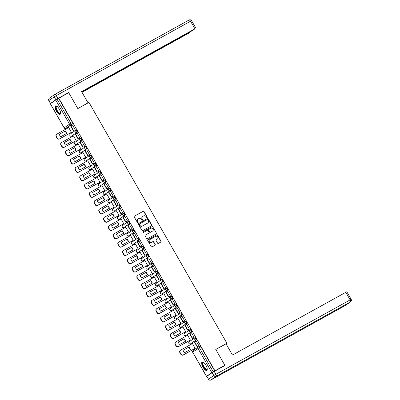 <?xml version="1.0" encoding="UTF-8"?>
<svg xmlns="http://www.w3.org/2000/svg" width="400" height="400" viewBox="0 0 400 400"><rect width="100%" height="100%" fill="white"/><g stroke="black" fill="none" stroke-linecap="round" stroke-linejoin="round"><path stroke-width="0.6" d="M147.075 217.63A0.42 0.39 55.1 0 0 147.21 217.07L144.03 211.515A0.605 0.56 55.1 0 0 143.24 211.265L134.42 216.15A0.605 0.56 55.1 0 0 134.23 216.945L137.41 222.5A0.42 0.39 55.1 0 0 137.995 222.655A0.42 0.39 55.1 0 0 138.095 222.12L137.685 221.4A1.93 1.79 55.1 0 1 138.295 218.86L139.03 218.455A1.93 1.79 55.1 0 1 141.555 219.255L141.965 219.975A0.42 0.39 55.1 0 0 142.55 220.13A0.42 0.39 55.1 0 0 142.65 219.595L142.24 218.875A1.93 1.79 55.1 0 1 142.85 216.335L143.585 215.93A1.93 1.79 55.1 0 1 146.11 216.735L146.525 217.45A0.42 0.39 55.1 0 0 147.075 217.63M147.005 217.66A0.42 0.39 55.1 0 0 147.02 217.2L143.84 211.645A0.605 0.56 55.1 0 0 143.05 211.395L134.295 216.245M137.89 222.705A0.42 0.39 55.1 0 0 137.91 222.25L137.685 221.4M142.445 220.185A0.42 0.39 55.1 0 0 142.465 219.725L142.24 218.875M59.24 109.095A4.79 1.77 -119 0 0 55.46 105.925A4.79 1.77 -119 0 0 56.32 111.135A4.79 1.77 -119 0 0 60.105 114.305A4.79 1.77 -119 0 0 59.24 109.095M205.905 365.185A4.79 1.77 -119 0 0 202.12 362.01A4.79 1.77 -119 0 0 202.985 367.22A4.79 1.77 -119 0 0 206.765 370.395A4.79 1.77 -119 0 0 205.905 365.185M157.595 243.15A0.605 0.56 55.1 0 0 158.385 243.405L160.86 242.035A0.605 0.56 55.1 0 0 161.05 241.24L157.515 235.07A0.605 0.56 55.1 0 0 156.725 234.82L147.905 239.705A0.605 0.56 55.1 0 0 147.715 240.5L151.25 246.67A0.605 0.56 55.1 0 0 152.04 246.92L155.03 245.265A0.605 0.56 55.1 0 0 155.22 244.47L153.705 241.83A0.605 0.56 55.1 0 0 152.915 241.575L151.435 242.4A1.615 1.495 55.1 0 1 149.71 239.68A1.615 1.495 55.1 0 1 149.835 239.6L155.64 236.385A1.615 1.495 55.1 0 1 157.365 239.105A1.615 1.495 55.1 0 1 157.24 239.18L156.275 239.72A0.605 0.56 55.1 0 0 156.085 240.51L157.595 243.15M58.805 98.21L68.74 92.705L77.83 108.58L88.965 102.41L226.9 343.265L215.77 349.435L224.86 365.305L214.925 370.81L58.805 98.21L57.07 99.2L70.89 123.325A1.23 0.455 61 0 1 71.125 124.65L65.835 128.345A1.23 0.455 61 0 1 65.82 128.355A1.23 0.455 61 0 1 65.795 128.365M151.545 225.775A0.605 0.56 55.1 0 0 151.74 224.98L148.205 218.81A0.605 0.56 55.1 0 0 147.415 218.56L138.595 223.445A0.605 0.56 55.1 0 0 138.405 224.24L141.94 230.41A0.605 0.56 55.1 0 0 142.725 230.66L151.545 225.775M152.86 226.94L156.395 233.11A0.605 0.56 55.1 0 1 156.205 233.905L147.385 238.79A0.605 0.56 55.1 0 1 146.595 238.54L145.08 235.9A0.605 0.56 55.1 0 1 145.27 235.105L148.85 233.12A0.605 0.56 55.1 0 0 149.04 232.33L148.035 230.575A0.605 0.56 55.1 0 0 147.245 230.325L143.525 232.39A0.42 0.39 55.1 0 1 143.07 231.675A0.42 0.39 55.1 0 1 143.105 231.655L152.07 226.69A0.605 0.56 55.1 0 1 152.86 226.94L156.395 233.11M66.785 127.82L67.14 128.44M69.87 133.21L70.325 134M71.545 136.13L71.9 136.75M74.63 141.52L75.08 142.305M76.3 144.44L76.66 145.06M79.39 149.825L79.84 150.615M81.06 152.745L81.415 153.37M84.145 158.135L84.6 158.925M85.82 161.055L86.175 161.68M88.905 166.445L89.355 167.235M90.58 169.365L90.935 169.985M93.665 174.755L94.115 175.545M95.335 177.675L95.695 178.295M98.425 183.065L98.875 183.85M100.095 185.985L100.45 186.605M103.18 191.37L103.635 192.16M104.855 194.29L105.21 194.915M107.94 199.68L108.39 200.47M109.61 202.6L109.97 203.225M112.7 207.99L113.15 208.78M114.37 210.91L114.725 211.53M117.455 216.3L117.91 217.09M119.13 219.22L119.485 219.84M122.215 224.61L122.67 225.395M123.89 227.53L124.245 228.15M126.975 232.915L127.425 233.705M128.645 235.835L129.005 236.46M131.735 241.225L132.185 242.015M133.405 244.145L133.76 244.77M136.49 249.535L136.945 250.325M138.165 252.455L138.52 253.075M141.25 257.845L141.7 258.635M142.92 260.765L143.28 261.385M146.01 266.155L146.46 266.94M147.68 269.075L148.04 269.695M150.77 274.46L151.22 275.25M152.44 277.38L152.795 278.005M155.525 282.77L155.98 283.56M157.2 285.69L157.555 286.315M160.285 291.08L160.735 291.87M161.955 294L162.315 294.62M165.045 299.39L165.495 300.18M166.715 302.31L167.07 302.93M169.8 307.7L170.255 308.485M171.475 310.615L171.83 311.24M174.56 316.005L175.01 316.795M176.235 318.925L176.59 319.55M179.32 324.315L179.77 325.105M180.99 327.235L181.35 327.86M184.08 332.625L184.53 333.415M185.75 335.545L186.105 336.165M188.835 340.935L189.29 341.725M190.51 343.855L190.865 344.475M193.595 349.245L193.99 349.93M214.925 370.81L211.82 372.61L206.525 376.305L207.955 375.565M224.86 365.305L223.395 366.325M58.62 98.34L72.44 122.47A1.23 0.455 61 0 1 72.675 123.795L67.38 127.49A1.23 0.455 -119 0 0 67.38 127.49L65.835 128.345A1.23 1.14 55.1 0 1 64.225 127.835L69.52 124.14L55.7 100.01L57.07 99.2M50.405 103.705L64.155 127.89L50.34 103.765L55.7 100.01M71.145 132.505L71.44 132.335L68.695 127.54L56.99 134.065A1.845 1.71 55.1 0 0 56.41 136.495L56.165 136.665L57.05 138.21A1.845 1.71 -124.9 0 0 59.46 138.975L71.4 132.36M74.88 129.89L75.18 129.725L72.435 124.93L72.19 125.1M79.64 138.2L79.94 138.035L77.195 133.24L76.95 133.41M75.9 140.815L76.2 140.645L73.45 135.85L61.75 142.375A1.845 1.71 55.1 0 0 61.165 144.805L60.925 144.97L61.81 146.515A1.845 1.71 -124.9 0 0 64.22 147.285L76.16 140.67M84.4 146.51L84.695 146.345L81.95 141.55L81.71 141.72M80.66 149.125L80.955 148.955L78.21 144.16L66.51 150.685A1.845 1.71 55.1 0 0 65.925 153.11L65.68 153.28L66.565 154.825A1.845 1.71 -124.9 0 0 68.98 155.595L80.92 148.98M89.16 154.815L89.455 154.65L86.71 149.86L86.465 150.03M85.42 157.43L85.715 157.26L82.97 152.47L71.265 158.995A1.845 1.71 55.1 0 0 70.685 161.42L70.44 161.59L71.325 163.135A1.845 1.71 -124.9 0 0 73.74 163.905L85.68 157.29M93.915 163.125L94.215 162.96L91.47 158.165L91.225 158.335M90.18 165.74L90.475 165.57L87.73 160.78L76.025 167.3A1.845 1.71 55.1 0 0 75.445 169.73L75.2 169.9L76.085 171.445A1.845 1.71 -124.9 0 0 78.495 172.21L90.435 165.595M98.675 171.435L98.975 171.27L96.23 166.475L95.985 166.645M94.935 174.05L95.23 173.88L92.485 169.085L80.785 175.61A1.845 1.71 55.1 0 0 80.2 178.04L79.96 178.21L80.845 179.755A1.845 1.71 -124.9 0 0 83.255 180.52L95.195 173.905M103.435 179.745L103.73 179.58L100.985 174.785L100.74 174.955M99.695 182.36L99.99 182.19L97.245 177.395L85.54 183.92A1.845 1.71 55.1 0 0 84.96 186.35L84.715 186.515L85.6 188.06A1.845 1.71 -124.9 0 0 88.015 188.83L99.955 182.215M108.19 188.055L108.49 187.89L105.745 183.095L105.5 183.265M104.455 190.67L104.75 190.5L102.005 185.705L90.3 192.23A1.845 1.71 55.1 0 0 89.72 194.655L89.475 194.825L90.36 196.37A1.845 1.71 -124.9 0 0 92.775 197.14L104.715 190.525M112.95 196.36L113.25 196.195L110.505 191.405L110.26 191.575M109.21 198.975L109.51 198.805L106.765 194.015L95.06 200.54A1.845 1.71 55.1 0 0 94.475 202.965L94.235 203.135L95.12 204.68A1.845 1.71 -124.9 0 0 97.53 205.45L109.47 198.835M117.71 204.67L118.005 204.505L115.26 199.71L115.02 199.88M113.97 207.285L114.265 207.115L111.52 202.325L99.82 208.845A1.845 1.71 55.1 0 0 99.235 211.275L98.995 211.445L99.875 212.99A1.845 1.71 -124.9 0 0 102.29 213.755L114.23 207.14M122.47 212.98L122.765 212.815L120.02 208.02L119.775 208.19M118.73 215.595L119.025 215.425L116.28 210.63L104.575 217.155A1.845 1.71 55.1 0 0 103.995 219.585L103.75 219.755L104.635 221.3A1.845 1.71 -124.9 0 0 107.05 222.065L118.99 215.45M127.225 221.29L127.525 221.125L124.78 216.33L124.535 216.5M123.49 223.905L123.785 223.735L121.04 218.94L109.335 225.465A1.845 1.71 55.1 0 0 108.755 227.895L108.51 228.06L109.395 229.605A1.845 1.71 -124.9 0 0 111.805 230.375L123.745 223.76M131.985 229.6L132.285 229.435L129.54 224.64L129.295 224.81M128.245 232.215L128.54 232.045L125.795 227.25L114.095 233.775A1.845 1.71 55.1 0 0 113.51 236.2L113.27 236.37L114.155 237.915A1.845 1.71 -124.9 0 0 116.565 238.685L128.505 232.07M136.745 237.905L137.04 237.74L134.295 232.95L134.055 233.12M133.005 240.52L133.3 240.35L130.555 235.56L118.855 242.085A1.845 1.71 55.1 0 0 118.27 244.51L118.025 244.68L118.91 246.225A1.845 1.71 -124.9 0 0 121.325 246.995L133.265 240.38M141.5 246.215L141.8 246.05L139.055 241.255L138.81 241.425M137.765 248.83L138.06 248.66L135.315 243.87L123.61 250.39A1.845 1.71 55.1 0 0 123.03 252.82L122.785 252.99L123.67 254.535A1.845 1.71 -124.9 0 0 126.085 255.3L138.025 248.685M146.26 254.525L146.56 254.36L143.815 249.565L143.57 249.735M142.52 257.14L142.82 256.97L140.075 252.175L128.37 258.7A1.845 1.71 55.1 0 0 127.785 261.13L127.545 261.3L128.43 262.845A1.845 1.71 -124.9 0 0 130.84 263.61L142.78 256.995M151.02 262.835L151.32 262.67L148.57 257.875L148.33 258.045M147.28 265.45L147.575 265.28L144.83 260.485L133.13 267.01A1.845 1.71 55.1 0 0 132.545 269.44L132.305 269.605L133.185 271.15A1.845 1.71 -124.9 0 0 135.6 271.92L147.54 265.305M155.78 271.145L156.075 270.98L153.33 266.185L153.085 266.355M152.04 273.76L152.335 273.59L149.59 268.795L137.885 275.32A1.845 1.71 55.1 0 0 137.305 277.745L137.06 277.915L137.945 279.46A1.845 1.71 -124.9 0 0 140.36 280.23L152.3 273.615M160.535 279.45L160.835 279.285L158.09 274.495L157.845 274.665M156.8 282.065L157.095 281.895L154.35 277.105L142.645 283.63A1.845 1.71 55.1 0 0 142.065 286.055L141.82 286.225L142.705 287.77A1.845 1.71 -124.9 0 0 145.115 288.54L157.055 281.925M165.295 287.76L165.595 287.595L162.85 282.8L162.605 282.97M161.555 290.375L161.855 290.205L159.105 285.415L147.405 291.935A1.845 1.71 55.1 0 0 146.82 294.365L146.58 294.535L147.465 296.08A1.845 1.71 -124.9 0 0 149.875 296.845L161.815 290.23M170.055 296.07L170.35 295.905L167.605 291.11L167.365 291.28M166.315 298.685L166.61 298.515L163.865 293.72L152.165 300.245A1.845 1.71 55.1 0 0 151.58 302.675L151.335 302.845L152.22 304.39A1.845 1.71 -124.9 0 0 154.635 305.155L166.575 298.54M174.815 304.38L175.11 304.215L172.365 299.42L172.12 299.59M171.075 306.995L171.37 306.825L168.625 302.03L156.92 308.555A1.845 1.71 55.1 0 0 156.34 310.985L156.095 311.15L156.98 312.695A1.845 1.71 -124.9 0 0 159.395 313.465L171.335 306.85M179.57 312.69L179.87 312.525L177.125 307.73L176.88 307.9M175.835 315.3L176.13 315.135L173.385 310.34L161.68 316.865A1.845 1.71 55.1 0 0 161.1 319.29L160.855 319.46L161.74 321.005A1.845 1.71 -124.9 0 0 164.15 321.775L176.09 315.16M184.33 320.995L184.63 320.83L181.885 316.04L181.64 316.21M180.59 323.61L180.885 323.44L178.14 318.65L166.44 325.175A1.845 1.71 55.1 0 0 165.855 327.6L165.615 327.77L166.5 329.315A1.845 1.71 -124.9 0 0 168.91 330.085L180.85 323.47M189.09 329.305L189.385 329.14L186.64 324.345L186.395 324.515M185.35 331.92L185.645 331.75L182.9 326.96L171.195 333.48A1.845 1.71 55.1 0 0 170.615 335.91L170.37 336.08L171.255 337.625A1.845 1.71 -124.9 0 0 173.67 338.39L185.61 331.775M193.845 337.615L194.145 337.45L191.4 332.655L191.155 332.825M190.11 340.23L190.405 340.06L187.66 335.265L175.955 341.79A1.845 1.71 55.1 0 0 175.375 344.22L175.13 344.39L176.015 345.935A1.845 1.71 -124.9 0 0 178.43 346.7L190.37 340.085M198.605 345.925L198.905 345.76L196.16 340.965L195.915 341.135M194.865 348.54L195.165 348.37L192.42 343.575L180.715 350.1A1.845 1.71 55.1 0 0 180.13 352.53L179.89 352.695L180.775 354.24A1.845 1.71 -124.9 0 0 183.185 355.01L195.125 348.395M196.4 339.83L191.105 343.525A1.23 0.455 -119 0 0 191.105 343.525L190.555 343.825A1.23 0.455 61 0 1 190.54 343.835A1.23 1.14 -124.9 0 1 188.945 343.315A1.23 1.14 55.1 0 1 189.24 341.755A1.23 1.23 0 0 0 188.905 343.41A1.23 1.23 0 0 0 190.54 343.835L195.85 340.135A1.23 1.14 -124.9 0 1 194.535 338.06A1.23 1.14 -124.9 0 1 194.63 338.005A1.23 0.455 61 0 1 194.645 337.995A1.23 0.455 61 0 1 195.625 338.825A1.23 0.455 61 0 1 195.85 340.135L196.4 339.83A1.23 0.455 -119 0 0 196.175 338.525A1.23 0.455 -119 0 0 195.19 337.69A1.23 0.455 -119 0 0 195.18 337.7L194.66 337.985M189.9 329.675L190.42 329.39A1.23 0.455 -119 0 1 190.435 329.38A1.23 0.455 -119 0 1 191.415 330.215A1.23 0.455 -119 0 1 191.64 331.52L185.795 335.52A1.23 0.455 61 0 1 185.78 335.525L186.33 335.225A1.23 0.455 -119 0 0 186.33 335.225A1.23 0.455 -119 0 0 186.345 335.215M185.14 321.37L185.66 321.08A1.23 0.455 -119 0 1 185.675 321.07A1.23 0.455 -119 0 1 186.655 321.905A1.23 0.455 -119 0 1 186.88 323.21L181.04 327.21A1.23 0.455 61 0 1 181.025 327.22L181.57 326.915A1.23 0.455 -119 0 0 181.585 326.905M182.12 314.9L176.83 318.595A1.23 0.455 -119 0 0 176.83 318.595L176.28 318.9A1.23 0.455 61 0 1 176.265 318.91A1.23 1.14 -124.9 0 1 174.67 318.39A1.23 1.14 55.1 0 1 174.965 316.825A1.23 1.23 0 0 0 174.625 318.485A1.23 1.23 0 0 0 176.265 318.91L181.575 315.205A1.23 1.14 -124.9 0 1 180.26 313.135A1.23 1.14 -124.9 0 1 180.355 313.075A1.23 0.455 61 0 1 180.37 313.065A1.23 0.455 61 0 1 181.35 313.9A1.23 0.455 61 0 1 181.575 315.205L182.12 314.9A1.23 0.455 -119 0 0 181.9 313.595A1.23 0.455 -119 0 0 180.915 312.76A1.23 0.455 -119 0 0 180.9 312.77L180.385 313.06M175.625 304.75L176.145 304.46A1.23 0.455 -119 0 0 176.145 304.46A1.23 0.455 -119 0 1 177.14 305.285A1.23 0.455 -119 0 1 177.365 306.595L171.52 310.59A1.23 0.455 61 0 1 171.505 310.6L172.055 310.295A1.23 0.455 -119 0 0 172.055 310.295A1.23 0.455 -119 0 0 172.07 310.285M170.865 296.44L171.385 296.155A1.23 0.455 -119 0 1 171.4 296.145A1.23 0.455 -119 0 1 172.38 296.98A1.23 0.455 -119 0 1 172.605 298.285L167.31 301.98A1.23 0.455 -119 0 0 167.31 301.98L166.76 302.28A1.23 0.455 61 0 1 166.75 302.29L167.295 301.985A1.23 0.455 -119 0 1 167.28 301.995M167.845 289.975L162.555 293.67A1.23 0.455 -119 0 0 162.555 293.67L162.005 293.975A1.23 0.455 61 0 1 161.99 293.98A1.23 1.14 -124.9 0 1 160.395 293.46A1.23 1.14 55.1 0 1 160.69 291.9A1.23 1.23 0 0 0 160.35 293.56A1.23 1.23 0 0 0 161.99 293.98L167.295 290.28A1.23 1.14 -124.9 0 1 165.985 288.205A1.23 1.14 -124.9 0 1 166.075 288.15A1.23 0.455 61 0 1 166.09 288.14A1.23 0.455 61 0 1 167.075 288.975A1.23 0.455 61 0 1 167.295 290.28L167.845 289.975A1.23 0.455 -119 0 0 167.62 288.67A1.23 0.455 -119 0 0 166.64 287.835A1.23 0.455 -119 0 0 166.625 287.845L166.105 288.13M161.35 279.825L161.865 279.535A1.23 0.455 -119 0 0 161.865 279.535A1.23 0.455 -119 0 1 162.865 280.36A1.23 0.455 -119 0 1 163.09 281.665L157.245 285.665A1.23 0.455 61 0 1 157.23 285.675L157.78 285.37A1.23 0.455 -119 0 0 157.78 285.37A1.23 0.455 -119 0 0 157.795 285.36M156.59 271.515L157.11 271.225A1.23 0.455 -119 0 1 157.125 271.215A1.23 0.455 -119 0 1 158.105 272.05A1.23 0.455 -119 0 1 158.33 273.355L153.035 277.05A1.23 0.455 -119 0 0 153.035 277.05L152.485 277.355A1.23 0.455 61 0 1 152.47 277.365L153.02 277.06A1.23 0.455 -119 0 1 153.005 277.07M153.57 265.05L147.73 269.045A1.23 0.455 61 0 1 147.715 269.055A1.23 1.14 -124.9 0 1 146.12 268.535A1.23 1.14 55.1 0 1 146.415 266.975A1.23 1.23 0 0 0 146.075 268.63A1.23 1.23 0 0 0 147.715 269.055L153.02 265.35A1.23 1.14 -124.9 0 1 151.71 263.28A1.23 1.14 -124.9 0 1 151.8 263.22A1.23 0.455 61 0 1 151.815 263.21A1.23 0.455 61 0 1 152.795 264.045A1.23 0.455 61 0 1 153.02 265.35L153.57 265.05A1.23 0.455 -119 0 0 153.345 263.74A1.23 0.455 -119 0 0 152.365 262.91A1.23 0.455 -119 0 0 152.35 262.915L151.83 263.205A1.23 1.23 0 0 0 151.71 263.28L146.415 266.975A1.23 1.14 55.1 0 1 146.51 266.915M147.075 254.895L147.59 254.61A1.23 0.455 -119 0 0 147.59 254.61A1.23 0.455 -119 0 1 148.585 255.435A1.23 0.455 -119 0 1 148.81 256.74L142.97 260.735A1.23 0.455 61 0 1 142.955 260.745L143.505 260.44A1.23 0.455 -119 0 0 143.505 260.44A1.23 0.455 -119 0 0 143.52 260.435M144.055 248.43L138.76 252.125A1.23 0.455 -119 0 0 138.76 252.125L138.21 252.43A1.23 0.455 61 0 1 138.195 252.435A1.23 1.14 -124.9 0 1 136.6 251.915A1.23 1.14 55.1 0 1 136.9 250.355A1.23 1.23 0 0 0 136.56 252.015A1.23 1.23 0 0 0 138.195 252.435L143.505 248.735A1.23 1.14 -124.9 0 1 142.19 246.66A1.23 1.14 -124.9 0 1 142.285 246.605A1.23 0.455 61 0 1 142.3 246.595A1.23 0.455 61 0 1 143.28 247.43A1.23 0.455 61 0 1 143.505 248.735L144.055 248.43A1.23 0.455 -119 0 0 143.83 247.125A1.23 0.455 -119 0 0 142.85 246.29A1.23 0.455 -119 0 0 142.835 246.3L142.315 246.585M139.295 240.12L138.745 240.425A1.23 1.14 -124.9 0 1 137.43 238.355A1.23 1.14 -124.9 0 1 137.525 238.295A1.23 0.455 61 0 1 137.54 238.285L138.075 237.99A1.23 0.455 -119 0 1 138.09 237.98A1.23 0.455 -119 0 1 139.07 238.815A1.23 0.455 -119 0 1 139.295 240.12L133.45 244.12A1.23 0.455 61 0 1 133.435 244.13L133.985 243.825A1.23 0.455 -119 0 0 133.985 243.825A1.23 0.455 -119 0 0 134 243.815M132.795 229.97L133.315 229.68A1.23 0.455 -119 0 0 133.315 229.68A1.23 0.455 -119 0 1 134.31 230.505A1.23 0.455 -119 0 1 134.535 231.81L128.695 235.81A1.23 0.455 61 0 1 128.68 235.82L129.23 235.515A1.23 0.455 -119 0 0 129.245 235.505M129.775 223.505L124.485 227.195A1.23 0.455 -119 0 0 124.485 227.195L123.935 227.5A1.23 0.455 61 0 1 123.92 227.51A1.23 1.14 -124.9 0 1 122.325 226.99A1.23 1.14 55.1 0 1 122.62 225.43A1.23 1.23 0 0 0 122.28 227.085A1.23 1.23 0 0 0 123.92 227.51L129.23 223.805A1.23 1.14 -124.9 0 1 127.915 221.735A1.23 1.14 -124.9 0 1 128.01 221.675A1.23 0.455 61 0 1 128.025 221.665A1.23 0.455 61 0 1 129.005 222.5A1.23 0.455 61 0 1 129.23 223.805L129.775 223.505A1.23 0.455 -119 0 0 129.555 222.195A1.23 0.455 -119 0 0 128.57 221.365A1.23 0.455 -119 0 0 128.555 221.37L128.04 221.66M125.02 215.195L124.47 215.5A1.23 1.14 -124.9 0 1 123.155 213.425A1.23 1.14 -124.9 0 1 123.25 213.37A1.23 0.455 61 0 1 123.265 213.36L123.8 213.065A1.23 0.455 -119 0 1 123.815 213.055A1.23 0.455 -119 0 1 124.795 213.89A1.23 0.455 -119 0 1 125.02 215.195L119.175 219.19A1.23 0.455 61 0 1 119.16 219.2L119.71 218.895A1.23 0.455 -119 0 0 119.71 218.895A1.23 0.455 -119 0 0 119.725 218.89M118.52 205.04L119.04 204.755A1.23 0.455 -119 0 0 119.04 204.755A1.23 0.455 -119 0 1 120.035 205.58A1.23 0.455 -119 0 1 120.26 206.885L114.42 210.885A1.23 0.455 61 0 1 114.405 210.89L114.95 210.59A1.23 0.455 -119 0 0 114.965 210.58M115.5 198.575L110.21 202.27A1.23 0.455 -119 0 0 110.21 202.27L109.66 202.575A1.23 0.455 61 0 1 109.645 202.585A1.23 1.14 -124.9 0 1 108.05 202.06A1.23 1.14 55.1 0 1 108.345 200.5A1.23 1.23 0 0 0 108.005 202.16A1.23 1.23 0 0 0 109.645 202.585L114.95 198.88A1.23 1.14 -124.9 0 1 113.64 196.81A1.23 1.14 -124.9 0 1 113.73 196.75A1.23 0.455 61 0 1 113.745 196.74A1.23 0.455 61 0 1 114.73 197.575A1.23 0.455 61 0 1 114.95 198.88L115.5 198.575A1.23 0.455 -119 0 0 115.275 197.27A1.23 0.455 -119 0 0 114.295 196.435A1.23 0.455 -119 0 0 114.28 196.445L113.765 196.735M110.745 190.265L110.195 190.57A1.23 1.14 -124.9 0 1 108.88 188.5A1.23 1.14 -124.9 0 1 108.975 188.44A1.23 0.455 61 0 1 108.99 188.43L109.525 188.135A1.23 0.455 -119 0 1 109.54 188.125A1.23 0.455 -119 0 1 110.52 188.96A1.23 0.455 -119 0 1 110.745 190.265L104.9 194.265A1.23 0.455 61 0 1 104.885 194.275L105.435 193.97A1.23 0.455 -119 0 0 105.435 193.97A1.23 0.455 -119 0 0 105.45 193.96M104.245 180.115L104.765 179.825A1.23 0.455 -119 0 0 104.765 179.825A1.23 0.455 -119 0 1 105.76 180.65A1.23 0.455 -119 0 1 105.985 181.96L100.14 185.955A1.23 0.455 61 0 1 100.125 185.965L100.675 185.66A1.23 0.455 -119 0 0 100.69 185.65M101.225 173.65L95.93 177.345A1.23 0.455 -119 0 0 95.93 177.345L95.385 177.645A1.23 0.455 61 0 1 95.37 177.655A1.23 1.14 -124.9 0 1 93.775 177.135A1.23 1.14 55.1 0 1 94.07 175.575A1.23 1.23 0 0 0 93.73 177.23A1.23 1.23 0 0 0 95.37 177.655L100.675 173.955A1.23 1.14 -124.9 0 1 99.365 171.88A1.23 1.14 -124.9 0 1 99.455 171.825A1.23 0.455 61 0 1 99.47 171.815A1.23 0.455 61 0 1 100.45 172.645A1.23 0.455 61 0 1 100.675 173.955L101.225 173.65A1.23 0.455 -119 0 0 101 172.345A1.23 0.455 -119 0 0 100.02 171.51A1.23 0.455 -119 0 0 100.005 171.52L99.485 171.805M96.465 165.34L95.92 165.645A1.23 1.14 -124.9 0 1 94.605 163.57A1.23 1.14 -124.9 0 1 94.7 163.515A1.23 0.455 61 0 1 94.715 163.505L95.245 163.21A1.23 0.455 -119 0 0 95.245 163.21A1.23 0.455 -119 0 1 96.245 164.035A1.23 0.455 -119 0 1 96.465 165.34L90.625 169.34A1.23 0.455 61 0 1 90.61 169.345L91.16 169.045A1.23 0.455 -119 0 0 91.16 169.045A1.23 0.455 -119 0 0 91.175 169.035M89.97 155.19L90.49 154.9A1.23 0.455 -119 0 0 90.49 154.9A1.23 0.455 -119 0 1 91.485 155.725A1.23 0.455 -119 0 1 91.71 157.03L85.865 161.03A1.23 0.455 61 0 1 85.85 161.04L86.4 160.735A1.23 0.455 -119 0 0 86.415 160.725M86.95 148.72L81.655 152.415A1.23 0.455 -119 0 0 81.655 152.415L81.105 152.72A1.23 0.455 61 0 1 81.095 152.73A1.23 1.14 -124.9 0 1 79.5 152.21A1.23 1.14 55.1 0 1 79.795 150.65A1.23 1.23 0 0 0 79.455 152.305A1.23 1.23 0 0 0 81.095 152.73L86.4 149.025A1.23 1.14 -124.9 0 1 85.09 146.955A1.23 1.14 -124.9 0 1 85.18 146.895A1.23 0.455 61 0 1 85.195 146.885A1.23 0.455 61 0 1 86.175 147.72A1.23 0.455 61 0 1 86.4 149.025L86.95 148.72A1.23 0.455 -119 0 0 86.725 147.415A1.23 0.455 -119 0 0 85.745 146.58A1.23 0.455 -119 0 0 85.73 146.59L85.21 146.88A1.23 1.23 0 0 0 85.09 146.955L79.795 150.65A1.23 1.14 55.1 0 1 79.885 150.59M80.45 138.57L80.97 138.28A1.23 0.455 -119 0 0 80.97 138.28A1.23 0.455 -119 0 1 81.965 139.105A1.23 0.455 -119 0 1 82.19 140.415L76.35 144.41A1.23 0.455 61 0 1 76.335 144.42L76.885 144.115A1.23 0.455 -119 0 0 76.885 144.115A1.23 0.455 -119 0 0 76.9 144.105M75.695 130.26L76.215 129.975A1.23 0.455 -119 0 0 76.215 129.975A1.23 0.455 -119 0 1 77.21 130.8A1.23 0.455 -119 0 1 77.435 132.105L71.59 136.1A1.23 0.455 61 0 1 71.575 136.11L72.125 135.805A1.23 0.455 -119 0 0 72.14 135.8M226.9 343.265L226.055 343.855M191.075 343.54A1.23 0.455 -119 0 0 191.09 343.53L190.54 343.835M176.8 318.615A1.23 0.455 -119 0 0 176.815 318.605L176.265 318.91M162.52 293.685A1.23 0.455 -119 0 0 162.54 293.68L161.99 293.98M147.715 269.055L148.26 268.75A1.23 0.455 -119 0 0 148.26 268.75A1.23 0.455 -119 0 0 148.275 268.74M138.73 252.14A1.23 0.455 -119 0 0 138.745 252.135L138.195 252.435M124.455 227.215A1.23 0.455 -119 0 0 124.47 227.205L123.92 227.51M110.18 202.285A1.23 0.455 -119 0 0 110.195 202.28L109.645 202.585M95.9 177.36A1.23 0.455 -119 0 0 95.92 177.35L95.37 177.655M81.625 152.435A1.23 0.455 -119 0 0 81.64 152.425L81.095 152.73M214.74 370.94L200.92 346.81A1.23 0.455 -119 0 0 199.95 346A1.23 0.455 -119 0 0 199.935 346.005L198.42 346.85M67.35 127.505A1.23 0.455 -119 0 0 67.365 127.5L65.82 128.355A1.23 1.23 0 0 1 64.155 127.89M142.615 216.495A1.93 1.79 55.1 0 0 142.055 219.01M138.055 219.02A1.93 1.79 55.1 0 0 137.495 221.535M151.485 225.81A0.605 0.56 55.1 0 0 151.55 225.11L148.015 218.94A0.605 0.56 55.1 0 0 147.23 218.69L138.47 223.54M147.85 219.765A0.42 0.39 55.1 0 0 147.295 219.59L139.555 223.88A0.42 0.39 55.1 0 0 139.42 224.435L139.855 225.19A1.93 1.79 55.1 0 0 142.38 225.995L147.67 223.065A1.93 1.79 55.1 0 0 148.28 220.525L147.85 219.765M139.49 223.92L139.365 224.01A0.42 0.39 55.1 0 0 139.235 224.565L139.42 224.435M147.72 223.035A1.93 1.79 55.1 0 1 147.485 223.195L142.195 226.125A1.93 1.79 55.1 0 1 139.665 225.325L139.235 224.565M156.14 233.94A0.605 0.56 55.1 0 0 156.205 233.24M145.15 235.2L148.66 233.25A0.605 0.56 55.1 0 0 148.75 233.19M143.005 231.74L152.07 226.69M152.56 231.065A1.615 1.495 55.1 0 0 153.03 228.875A1.615 1.495 55.1 0 0 150.96 228.27L148.915 229.4A0.605 0.56 55.1 0 0 148.725 230.195L149.725 231.95A0.605 0.56 55.1 0 0 150.515 232.2L152.375 231.195A1.615 1.495 55.1 0 0 152.585 231.05M148.825 229.465L148.725 229.53A0.605 0.56 55.1 0 0 148.535 230.325L148.725 230.195M152.375 231.195L150.33 232.33A0.605 0.56 55.1 0 1 149.54 232.08L148.535 230.325M152.675 227.07A0.605 0.56 55.1 0 0 151.885 226.82M157.265 239.165A1.615 1.495 55.1 0 1 157.055 239.31L156.15 239.815M149.62 239.745A1.615 1.495 55.1 0 0 149.175 241.925A1.615 1.495 55.1 0 0 151.25 242.53L151.435 242.4M154.965 245.3A0.605 0.56 55.1 0 0 155.03 244.6L153.52 241.96A0.605 0.56 55.1 0 0 152.73 241.71L151.25 242.53M160.795 242.07A0.605 0.56 55.1 0 0 160.86 241.37L157.33 235.2A0.605 0.56 55.1 0 0 156.54 234.95L147.785 239.8M56.85 134.155L56.61 134.325A1.845 1.71 55.1 0 0 56.165 136.665M66.32 133.635A3.81 3.535 55.1 0 0 64.92 131.215L59.37 134.29M75.18 129.725L73.375 130.725L73.615 130.555L70.9 125.815L72.45 124.96M73.615 130.555L75.165 129.7M73.375 130.725L70.66 125.985L70.9 125.815M71.425 132.315L59.705 138.805A1.845 1.71 -124.9 0 1 57.295 138.04L56.41 136.495M65.165 131.045L59.365 134.26A3.81 3.535 -124.9 0 0 60.77 136.71L66.565 133.495A3.81 3.535 55.1 0 0 65.165 131.045L64.92 131.215M87.545 103.195L88.035 102.855L81.595 91.615L194.91 28.835L190.55 21.22L56.27 95.615L57.915 98.495L68.65 92.545L77.8 108.525L88.035 102.855M116.49 72.445L116.66 72.745L190.955 31.395M116.66 72.745L114.605 73.97L114.395 73.605M81.93 92.195L114.605 73.97M82 92.32L188.495 33.315L191.04 31.54M50.565 103.41L55.86 99.715L54.21 96.84L48.915 100.53L50.465 103.495L51.315 103.075M117 72.16L192.37 30.61L194.91 28.835M117.055 72.26L81.665 91.74M67.185 93.57L68.65 92.545M57.915 98.495L55.86 99.715M113.46 74.12L113.725 74.58M212.16 372.635L206.865 376.325L208.515 379.205L213.805 375.51L212.16 372.635L224.95 365.465L215.8 349.485L226.035 343.815L232.47 355.055L346.82 291.75L351.185 299.365L350.145 299.89L345.785 292.275M210.87 380A1.845 0.68 -119 0 0 210.905 379.985A1.845 0.68 -119 0 0 210.925 379.97L345.205 305.575L350.5 301.88L216.22 376.275L210.925 379.97A1.845 1.71 55.1 0 1 208.515 379.205L206.865 376.325M60.565 112.89A4.145 1.535 61 0 1 60.555 112.925A4.145 1.535 61 0 1 60.24 113.49A4.145 1.535 61 0 1 56.92 110.775A4.145 1.535 61 0 1 56.12 106.3A4.145 1.535 61 0 1 56.87 106.27A4.145 1.535 61 0 1 56.905 106.285M56.975 106.335A3.84 1.42 -119 0 0 56.57 106.4A3.84 1.42 -119 0 0 56.525 106.425A3.84 1.42 -119 0 0 57.225 110.505A3.84 1.42 -119 0 0 60.29 113.115A3.84 1.42 -119 0 0 60.335 113.085A3.84 1.42 -119 0 0 60.56 112.8M55.725 105.84A4.76 1.76 -119 0 0 56.64 110.745A4.76 1.76 -119 0 0 60.315 114.125M207.225 368.975A4.145 1.535 61 0 1 207.22 369.015A4.145 1.535 61 0 1 206.9 369.575A4.145 1.535 61 0 1 203.58 366.86A4.145 1.535 61 0 1 202.785 362.385A4.145 1.535 61 0 1 203.535 362.36A4.145 1.535 61 0 1 203.57 362.375M203.64 362.425A3.84 1.42 -119 0 0 203.235 362.485A3.84 1.42 -119 0 0 203.185 362.515A3.84 1.42 -119 0 0 203.89 366.595A3.84 1.42 -119 0 0 206.955 369.2A3.84 1.42 -119 0 0 207 369.17A3.84 1.42 -119 0 0 207.22 368.885M202.39 361.93A4.76 1.76 -119 0 0 203.305 366.835A4.76 1.76 -119 0 0 206.975 370.21M61.61 142.46L61.365 142.63A1.845 1.71 55.1 0 0 60.925 144.97M71.075 141.945A3.81 3.535 55.1 0 0 69.68 139.525L64.13 142.6M79.94 138.035L78.135 139.035L78.375 138.865L75.66 134.125L77.21 133.265M78.375 138.865L79.925 138.005M78.135 139.035L75.42 134.295L75.66 134.125M76.185 140.62L64.465 147.115A1.845 1.71 -124.9 0 1 62.05 146.345L61.165 144.805M69.92 139.355L64.125 142.57A3.81 3.535 -124.9 0 0 65.525 145.02L71.325 141.805A3.81 3.535 55.1 0 0 69.92 139.355L69.68 139.525M66.37 150.77L66.125 150.94A1.845 1.71 55.1 0 0 65.68 153.28M75.835 150.255A3.81 3.535 55.1 0 0 74.435 147.835L68.885 150.91M84.695 146.345L82.89 147.345L83.135 147.175L80.42 142.435L81.965 141.575M83.135 147.175L84.68 146.315M82.89 147.345L80.175 142.605L80.42 142.435M80.945 148.93L69.225 155.425A1.845 1.71 -124.9 0 1 66.81 154.655L65.925 153.11M74.68 147.665L68.88 150.875A3.81 3.535 -124.9 0 0 70.285 153.325L76.085 150.115A3.81 3.535 55.1 0 0 74.68 147.665L74.435 147.835M71.125 159.08L70.885 159.25A1.845 1.71 55.1 0 0 70.44 161.59M80.595 158.56A3.81 3.535 55.1 0 0 79.195 156.145L73.645 159.22M89.455 154.65L87.65 155.65L87.895 155.485L85.18 150.74L86.725 149.885M87.895 155.485L89.44 154.625M87.65 155.65L84.935 150.91L85.18 150.74M85.7 157.24L73.98 163.735A1.845 1.71 -124.9 0 1 71.57 162.965L70.685 161.42M79.44 155.975L73.64 159.185A3.81 3.535 -124.9 0 0 75.045 161.635L80.84 158.425A3.81 3.535 55.1 0 0 79.44 155.975L79.195 156.145M75.885 167.39L75.645 167.56A1.845 1.71 55.1 0 0 75.2 169.9M85.35 166.87A3.81 3.535 55.1 0 0 83.955 164.455L78.405 167.525M94.215 162.96L92.41 163.96L92.65 163.79L89.935 159.05L91.485 158.195M92.65 163.79L94.2 162.935M92.41 163.96L89.695 159.22L89.935 159.05M90.46 165.55L78.74 172.04A1.845 1.71 -124.9 0 1 76.325 171.275L75.445 169.73M84.195 164.285L78.4 167.495A3.81 3.535 -124.9 0 0 79.805 169.945L85.6 166.735A3.81 3.535 55.1 0 0 84.195 164.285L83.955 164.455M80.645 175.7L80.4 175.87A1.845 1.71 55.1 0 0 79.96 178.21M90.11 175.18A3.81 3.535 55.1 0 0 88.715 172.76L83.165 175.835M98.975 171.27L97.165 172.27L97.41 172.1L94.695 167.36L96.245 166.505M97.41 172.1L98.96 171.245M97.165 172.27L94.45 167.53L94.695 167.36M95.22 173.86L83.5 180.35A1.845 1.71 -124.9 0 1 81.085 179.585L80.2 178.04M88.955 172.59L83.16 175.805A3.81 3.535 -124.9 0 0 84.56 178.255L90.36 175.04A3.81 3.535 55.1 0 0 88.955 172.59L88.715 172.76M85.405 184.005L85.16 184.175A1.845 1.71 55.1 0 0 84.715 186.515M94.87 183.49A3.81 3.535 55.1 0 0 93.47 181.07L87.92 184.145M103.73 179.58L101.925 180.58L102.17 180.41L99.455 175.67L101 174.81M102.17 180.41L103.715 179.55M101.925 180.58L99.21 175.84L99.455 175.67M99.98 182.165L88.255 188.66A1.845 1.71 -124.9 0 1 85.845 187.89L84.96 186.35M93.715 180.9L87.915 184.115A3.81 3.535 -124.9 0 0 89.32 186.565L95.12 183.35A3.81 3.535 55.1 0 0 93.715 180.9L93.47 181.07M90.16 192.315L89.92 192.485A1.845 1.71 55.1 0 0 89.475 194.825M99.63 191.8A3.81 3.535 55.1 0 0 98.23 189.38L92.68 192.455M108.49 187.89L106.685 188.89L106.93 188.72L104.215 183.98L105.76 183.12M106.93 188.72L108.475 187.86M106.685 188.89L103.97 184.15L104.215 183.98M104.735 190.475L93.015 196.97A1.845 1.71 -124.9 0 1 90.605 196.2L89.72 194.655M98.475 189.21L92.675 192.42A3.81 3.535 -124.9 0 0 94.08 194.87L99.875 191.66A3.81 3.535 55.1 0 0 98.475 189.21L98.23 189.38M94.92 200.625L94.675 200.795A1.845 1.71 55.1 0 0 94.235 203.135M104.385 200.105A3.81 3.535 55.1 0 0 102.99 197.69L97.44 200.765M113.25 196.195L111.445 197.195L111.685 197.03L108.97 192.285L110.52 191.43M111.685 197.03L113.235 196.17M111.445 197.195L108.73 192.455L108.97 192.285M109.495 198.785L97.775 205.28A1.845 1.71 -124.9 0 1 95.36 204.51L94.475 202.965M103.23 197.52L97.435 200.73A3.81 3.535 -124.9 0 0 98.835 203.18L104.635 199.97A3.81 3.535 55.1 0 0 103.23 197.52L102.99 197.69M99.68 208.935L99.435 209.105A1.845 1.71 55.1 0 0 98.995 211.445M109.145 208.415A3.81 3.535 55.1 0 0 107.745 206L102.2 209.07M118.005 204.505L116.2 205.505L116.445 205.335L113.73 200.595L115.275 199.74M116.445 205.335L117.99 204.48M116.2 205.505L113.485 200.765L113.73 200.595M114.255 207.095L102.535 213.585A1.845 1.71 -124.9 0 1 100.12 212.82L99.235 211.275M107.99 205.83L102.19 209.04A3.81 3.535 -124.9 0 0 103.595 211.49L109.395 208.28A3.81 3.535 55.1 0 0 107.99 205.83L107.745 206M104.435 217.245L104.195 217.415A1.845 1.71 55.1 0 0 103.75 219.755M113.905 216.725A3.81 3.535 55.1 0 0 112.505 214.305L106.955 217.38M122.765 212.815L120.96 213.815L121.205 213.645L118.49 208.905L120.035 208.05M121.205 213.645L122.75 212.79M120.96 213.815L118.245 209.075L118.49 208.905M119.01 215.405L107.29 221.895A1.845 1.71 -124.9 0 1 104.88 221.13L103.995 219.585M112.75 214.135L106.95 217.35A3.81 3.535 -124.9 0 0 108.355 219.8L114.15 216.585A3.81 3.535 55.1 0 0 112.75 214.135L112.505 214.305M109.195 225.55L108.955 225.72A1.845 1.71 55.1 0 0 108.51 228.06M118.66 225.035A3.81 3.535 55.1 0 0 117.265 222.615L111.715 225.69M127.525 221.125L125.72 222.125L125.96 221.955L123.245 217.215L124.795 216.355M125.96 221.955L127.51 221.095M125.72 222.125L123.005 217.385L123.245 217.215M123.77 223.71L112.05 230.205A1.845 1.71 -124.9 0 1 109.64 229.435L108.755 227.895M117.51 222.445L111.71 225.66A3.81 3.535 -124.9 0 0 113.115 228.11L118.91 224.895A3.81 3.535 55.1 0 0 117.51 222.445L117.265 222.615M113.955 233.86L113.71 234.03A1.845 1.71 55.1 0 0 113.27 236.37M123.42 233.345A3.81 3.535 55.1 0 0 122.025 230.925L116.475 234M132.285 229.435L130.475 230.435L130.72 230.265L128.005 225.525L129.555 224.665M130.72 230.265L132.27 229.405M130.475 230.435L127.765 225.695L128.005 225.525M128.53 232.02L116.81 238.515A1.845 1.71 -124.9 0 1 114.395 237.745L113.51 236.2M122.265 230.755L116.47 233.965A3.81 3.535 -124.9 0 0 117.87 236.415L123.67 233.205A3.81 3.535 55.1 0 0 122.265 230.755L122.025 230.925M118.715 242.17L118.47 242.34A1.845 1.71 55.1 0 0 118.025 244.68M128.18 241.65A3.81 3.535 55.1 0 0 126.78 239.235L121.23 242.31M137.04 237.74L135.235 238.74L135.48 238.575L132.765 233.83L134.31 232.975M135.48 238.575L137.025 237.715M135.235 238.74L132.52 234L132.765 233.83M133.29 240.33L121.565 246.825A1.845 1.71 -124.9 0 1 119.155 246.055L118.27 244.51M127.025 239.065L121.225 242.275A3.81 3.535 -124.9 0 0 122.63 244.725L128.43 241.515A3.81 3.535 55.1 0 0 127.025 239.065L126.78 239.235M123.47 250.48L123.23 250.65A1.845 1.71 55.1 0 0 122.785 252.99M132.94 249.96A3.81 3.535 55.1 0 0 131.54 247.54L125.99 250.615M141.8 246.05L139.995 247.05L140.24 246.88L137.525 242.14L139.07 241.285M140.24 246.88L141.785 246.025M139.995 247.05L137.28 242.31L137.525 242.14M138.045 248.64L126.325 255.13A1.845 1.71 -124.9 0 1 123.915 254.365L123.03 252.82M131.785 247.375L125.985 250.585A3.81 3.535 -124.9 0 0 127.39 253.035L133.185 249.825A3.81 3.535 55.1 0 0 131.785 247.375L131.54 247.54M128.23 258.79L127.985 258.96A1.845 1.71 55.1 0 0 127.545 261.3M137.695 258.27A3.81 3.535 55.1 0 0 136.3 255.85L130.75 258.925M146.56 254.36L144.755 255.36L144.995 255.19L142.28 250.45L143.83 249.595M144.995 255.19L146.545 254.335M144.755 255.36L142.04 250.62L142.28 250.45M142.805 256.95L131.085 263.44A1.845 1.71 -124.9 0 1 128.67 262.675L127.785 261.13M136.54 255.68L130.745 258.895A3.81 3.535 -124.9 0 0 132.145 261.345L137.945 258.13A3.81 3.535 55.1 0 0 136.54 255.68L136.3 255.85M132.99 267.095L132.745 267.265A1.845 1.71 55.1 0 0 132.305 269.605M142.455 266.58A3.81 3.535 55.1 0 0 141.06 264.16L135.51 267.235M151.32 262.67L149.51 263.67L149.755 263.5L147.04 258.76L148.59 257.9M149.755 263.5L151.3 262.64M149.51 263.67L146.795 258.93L147.04 258.76M147.565 265.255L135.845 271.75A1.845 1.71 -124.9 0 1 133.43 270.98L132.545 269.44M141.3 263.99L135.505 267.205A3.81 3.535 -124.9 0 0 136.905 269.655L142.705 266.44A3.81 3.535 55.1 0 0 141.3 263.99L141.06 264.16M137.75 275.405L137.505 275.575A1.845 1.71 55.1 0 0 137.06 277.915M147.215 274.89A3.81 3.535 55.1 0 0 145.815 272.47L140.265 275.545M156.075 270.98L154.27 271.98L154.515 271.81L151.8 267.07L153.345 266.21M154.515 271.81L156.06 270.95M154.27 271.98L151.555 267.24L151.8 267.07M152.325 273.565L140.6 280.06A1.845 1.71 -124.9 0 1 138.19 279.29L137.305 277.745M146.06 272.3L140.26 275.51A3.81 3.535 -124.9 0 0 141.665 277.96L147.465 274.75A3.81 3.535 55.1 0 0 146.06 272.3L145.815 272.47M142.505 283.715L142.265 283.885A1.845 1.71 55.1 0 0 141.82 286.225M151.975 283.195A3.81 3.535 55.1 0 0 150.575 280.78L145.025 283.855M160.835 279.285L159.03 280.285L159.27 280.12L156.555 275.375L158.105 274.52M159.27 280.12L160.82 279.26M159.03 280.285L156.315 275.545L156.555 275.375M157.08 281.875L145.36 288.37A1.845 1.71 -124.9 0 1 142.95 287.6L142.065 286.055M150.82 280.61L145.02 283.82A3.81 3.535 -124.9 0 0 146.425 286.27L152.22 283.06A3.81 3.535 55.1 0 0 150.82 280.61L150.575 280.78M147.265 292.025L147.02 292.195A1.845 1.71 55.1 0 0 146.58 294.535M156.73 291.505A3.81 3.535 55.1 0 0 155.335 289.085L149.785 292.16M165.595 287.595L163.79 288.595L164.03 288.425L161.315 283.685L162.865 282.83M164.03 288.425L165.58 287.57M163.79 288.595L161.075 283.855L161.315 283.685M161.84 290.185L150.12 296.675A1.845 1.71 -124.9 0 1 147.705 295.91L146.82 294.365M155.575 288.92L149.78 292.13A3.81 3.535 -124.9 0 0 151.18 294.58L156.98 291.37A3.81 3.535 55.1 0 0 155.575 288.92L155.335 289.085M152.025 300.335L151.78 300.505A1.845 1.71 55.1 0 0 151.335 302.845M161.49 299.815A3.81 3.535 55.1 0 0 160.09 297.395L154.54 300.47M170.35 295.905L168.545 296.905L168.79 296.735L166.075 291.995L167.62 291.14M168.79 296.735L170.335 295.88M168.545 296.905L165.83 292.165L166.075 291.995M166.6 298.495L154.88 304.985A1.845 1.71 -124.9 0 1 152.465 304.22L151.58 302.675M160.335 297.225L154.535 300.44A3.81 3.535 -124.9 0 0 155.94 302.89L161.74 299.675A3.81 3.535 55.1 0 0 160.335 297.225L160.09 297.395M156.78 308.64L156.54 308.81A1.845 1.71 55.1 0 0 156.095 311.15M166.25 308.125A3.81 3.535 55.1 0 0 164.85 305.705L159.3 308.78M175.11 304.215L173.305 305.215L173.55 305.045L170.835 300.305L172.38 299.445M173.55 305.045L175.095 304.185M173.305 305.215L170.59 300.475L170.835 300.305M171.355 306.8L159.635 313.295A1.845 1.71 -124.9 0 1 157.225 312.525L156.34 310.985M165.095 305.535L159.295 308.75A3.81 3.535 -124.9 0 0 160.7 311.2L166.495 307.985A3.81 3.535 55.1 0 0 165.095 305.535L164.85 305.705M161.54 316.95L161.3 317.12A1.845 1.71 55.1 0 0 160.855 319.46M171.005 316.435A3.81 3.535 55.1 0 0 169.61 314.015L164.06 317.09M179.87 312.525L178.065 313.525L178.305 313.355L175.59 308.615L177.14 307.755M178.305 313.355L179.855 312.495M178.065 313.525L175.35 308.785L175.59 308.615M176.115 315.11L164.395 321.605A1.845 1.71 -124.9 0 1 161.98 320.835L161.1 319.29M169.85 313.845L164.055 317.055A3.81 3.535 -124.9 0 0 165.455 319.505L171.255 316.295A3.81 3.535 55.1 0 0 169.85 313.845L169.61 314.015M166.3 325.26L166.055 325.43A1.845 1.71 55.1 0 0 165.615 327.77M175.765 324.74A3.81 3.535 55.1 0 0 174.37 322.325L168.82 325.4M184.63 320.83L182.82 321.83L183.065 321.665L180.35 316.92L181.9 316.065M183.065 321.665L184.615 320.805M182.82 321.83L180.105 317.09L180.35 316.92M180.875 323.42L169.155 329.915A1.845 1.71 -124.9 0 1 166.74 329.145L165.855 327.6M174.61 322.155L168.815 325.365A3.81 3.535 -124.9 0 0 170.215 327.815L176.015 324.605A3.81 3.535 55.1 0 0 174.61 322.155L174.37 322.325M171.06 333.57L170.815 333.74A1.845 1.71 55.1 0 0 170.37 336.08M180.525 333.05A3.81 3.535 55.1 0 0 179.125 330.63L173.575 333.705M189.385 329.14L187.58 330.14L187.825 329.97L185.11 325.23L186.655 324.375M187.825 329.97L189.37 329.115M187.58 330.14L184.865 325.4L185.11 325.23M185.635 331.73L173.91 338.22A1.845 1.71 -124.9 0 1 171.5 337.455L170.615 335.91M179.37 330.465L173.57 333.675A3.81 3.535 -124.9 0 0 174.975 336.125L180.775 332.915A3.81 3.535 55.1 0 0 179.37 330.465L179.125 330.63M175.815 341.88L175.575 342.05A1.845 1.71 55.1 0 0 175.13 344.39M185.285 341.36A3.81 3.535 55.1 0 0 183.885 338.94L178.335 342.015M194.145 337.45L192.34 338.45L192.58 338.28L189.87 333.54L191.415 332.685M192.58 338.28L194.13 337.425M192.34 338.45L189.625 333.71L189.87 333.54M190.39 340.04L178.67 346.53A1.845 1.71 -124.9 0 1 176.26 345.765L175.375 344.22M184.13 338.77L178.33 341.985A3.81 3.535 -124.9 0 0 179.735 344.435L185.53 341.22A3.81 3.535 55.1 0 0 184.13 338.77L183.885 338.94M180.575 350.185L180.33 350.355A1.845 1.71 55.1 0 0 179.89 352.695M190.04 349.67A3.81 3.535 55.1 0 0 188.645 347.25L183.095 350.325M198.905 345.76L197.1 346.76L197.34 346.59L194.625 341.85L196.175 340.99M197.34 346.59L198.89 345.73M197.1 346.76L194.385 342.02L194.625 341.85M195.15 348.345L183.43 354.84A1.845 1.71 -124.9 0 1 181.015 354.07L180.13 352.53M188.885 347.08L183.09 350.295A3.81 3.535 -124.9 0 0 184.49 352.745L190.29 349.53A3.81 3.535 55.1 0 0 188.885 347.08L188.645 347.25M211.82 372.61L198 348.485L192.705 352.175L206.525 376.305M72.675 123.795L71.125 124.65A1.23 1.14 55.1 0 1 69.52 124.14L72.44 122.47M191.64 331.52L185.795 335.52A1.23 1.14 -124.9 0 1 184.19 335.005A1.23 1.14 55.1 0 1 184.485 333.445A1.23 1.23 0 0 0 184.145 335.105A1.23 1.23 0 0 0 185.78 335.525M186.88 323.21L181.04 327.21A1.23 1.14 -124.9 0 1 179.43 326.695A1.23 1.14 55.1 0 1 179.725 325.135A1.23 1.23 0 0 0 179.385 326.795A1.23 1.23 0 0 0 181.025 327.22M177.365 306.595L171.52 310.59A1.23 1.14 -124.9 0 1 169.91 310.08A1.23 1.14 55.1 0 1 170.21 308.52A1.23 1.23 0 0 0 169.87 310.175A1.23 1.23 0 0 0 171.505 310.6M172.605 298.285L166.76 302.28A1.23 1.14 -124.9 0 1 165.155 301.77A1.23 1.14 55.1 0 1 165.45 300.21A1.23 1.23 0 0 0 165.11 301.865A1.23 1.23 0 0 0 166.75 302.29M163.09 281.665L157.245 285.665A1.23 1.14 -124.9 0 1 155.635 285.15A1.23 1.14 55.1 0 1 155.93 283.59A1.23 1.23 0 0 0 155.595 285.25A1.23 1.23 0 0 0 157.23 285.675M158.33 273.355L152.485 277.355A1.23 1.14 -124.9 0 1 150.88 276.845A1.23 1.14 55.1 0 1 151.175 275.28A1.23 1.23 0 0 0 150.835 276.94A1.23 1.23 0 0 0 152.47 277.365M148.81 256.74L142.97 260.735A1.23 1.14 -124.9 0 1 141.36 260.225A1.23 1.14 55.1 0 1 141.655 258.665A1.23 1.23 0 0 0 141.315 260.32A1.23 1.23 0 0 0 142.955 260.745M138.09 237.98L137.54 238.285A1.23 0.455 61 0 1 138.52 239.12A1.23 0.455 61 0 1 138.745 240.425L133.45 244.12A1.23 1.14 -124.9 0 1 131.845 243.605A1.23 1.14 55.1 0 1 132.14 242.045A1.23 1.23 0 0 0 131.8 243.705A1.23 1.23 0 0 0 133.435 244.13M134.535 231.81L128.695 235.81A1.23 1.14 -124.9 0 1 127.085 235.3A1.23 1.14 55.1 0 1 127.38 233.735A1.23 1.23 0 0 0 127.04 235.395A1.23 1.23 0 0 0 128.68 235.82M123.815 213.055L123.265 213.36A1.23 0.455 61 0 1 124.245 214.19A1.23 0.455 61 0 1 124.47 215.5L119.175 219.19A1.23 1.14 -124.9 0 1 117.57 218.68A1.23 1.14 55.1 0 1 117.865 217.12A1.23 1.23 0 0 0 117.525 218.775A1.23 1.23 0 0 0 119.16 219.2M120.26 206.885L114.42 210.885A1.23 1.14 -124.9 0 1 112.81 210.37A1.23 1.14 55.1 0 1 113.105 208.81A1.23 1.23 0 0 0 112.765 210.47A1.23 1.23 0 0 0 114.405 210.89M109.54 188.125L108.99 188.43A1.23 0.455 61 0 1 109.97 189.265A1.23 0.455 61 0 1 110.195 190.57L104.9 194.265A1.23 1.14 -124.9 0 1 103.29 193.755A1.23 1.14 55.1 0 1 103.585 192.195A1.23 1.23 0 0 0 103.25 193.85A1.23 1.23 0 0 0 104.885 194.275M105.985 181.96L100.14 185.955A1.23 1.14 -124.9 0 1 98.535 185.445A1.23 1.14 55.1 0 1 98.83 183.885A1.23 1.23 0 0 0 98.49 185.54A1.23 1.23 0 0 0 100.125 185.965M95.26 163.2L94.715 163.505A1.23 0.455 61 0 1 95.695 164.34A1.23 0.455 61 0 1 95.92 165.645L90.625 169.34A1.23 1.14 -124.9 0 1 89.015 168.825A1.23 1.14 55.1 0 1 89.31 167.265A1.23 1.23 0 0 0 88.97 168.925A1.23 1.23 0 0 0 90.61 169.345M91.71 157.03L85.865 161.03A1.23 1.14 -124.9 0 1 84.26 160.515A1.23 1.14 55.1 0 1 84.555 158.955A1.23 1.23 0 0 0 84.215 160.615A1.23 1.23 0 0 0 85.85 161.04M82.19 140.415L76.35 144.41A1.23 1.14 -124.9 0 1 74.74 143.9A1.23 1.14 55.1 0 1 75.035 142.34A1.23 1.23 0 0 0 74.695 143.995A1.23 1.23 0 0 0 76.335 144.42M77.435 132.105L71.59 136.1A1.23 1.14 -124.9 0 1 69.98 135.59A1.23 1.14 55.1 0 1 70.275 134.03A1.23 1.23 0 0 0 69.94 135.685A1.23 1.23 0 0 0 71.575 136.11M76.225 129.965L75.68 130.27A1.23 0.455 61 0 1 75.68 130.27A1.23 0.455 61 0 1 76.66 131.1A1.23 0.455 61 0 1 76.885 132.41A1.23 1.14 -124.9 0 1 75.57 130.335A1.23 1.14 -124.9 0 1 75.665 130.28A1.23 1.23 0 0 0 75.57 130.335L70.275 134.03A1.23 1.14 55.1 0 1 70.37 133.97M80.985 138.275L80.435 138.575A1.23 0.455 61 0 1 80.435 138.575A1.23 0.455 61 0 1 81.42 139.41A1.23 0.455 61 0 1 81.64 140.715A1.23 1.14 -124.9 0 1 80.33 138.645A1.23 1.14 -124.9 0 1 80.42 138.585A1.23 1.23 0 0 0 80.33 138.645L75.035 142.34A1.23 1.14 55.1 0 1 75.13 142.28M90.505 154.89L89.955 155.195A1.23 0.455 61 0 1 89.955 155.195A1.23 0.455 61 0 1 90.935 156.03A1.23 0.455 61 0 1 91.16 157.335A1.23 1.14 -124.9 0 1 89.845 155.265A1.23 1.14 -124.9 0 1 89.94 155.205A1.23 1.23 0 0 0 89.845 155.265L84.555 158.955A1.23 1.14 55.1 0 1 84.645 158.9M104.78 179.82L104.23 180.12A1.23 0.455 61 0 1 104.23 180.12A1.23 0.455 61 0 1 105.21 180.955A1.23 0.455 61 0 1 105.435 182.26A1.23 1.14 -124.9 0 1 104.12 180.19A1.23 1.14 -124.9 0 1 104.215 180.13A1.23 1.23 0 0 0 104.12 180.19L98.83 183.885A1.23 1.14 55.1 0 1 98.92 183.825M119.055 204.745L118.505 205.05A1.23 0.455 61 0 1 118.505 205.05A1.23 0.455 61 0 1 119.485 205.885A1.23 0.455 61 0 1 119.71 207.19A1.23 1.14 -124.9 0 1 118.4 205.115A1.23 1.14 -124.9 0 1 118.49 205.06A1.23 1.23 0 0 0 118.4 205.115L113.105 208.81A1.23 1.14 55.1 0 1 113.195 208.755M133.33 229.67L132.78 229.975A1.23 0.455 61 0 1 132.78 229.975A1.23 0.455 61 0 1 133.76 230.81A1.23 0.455 61 0 1 133.985 232.115A1.23 1.14 -124.9 0 1 132.675 230.045A1.23 1.14 -124.9 0 1 132.765 229.985A1.23 1.23 0 0 0 132.675 230.045L127.38 233.735A1.23 1.14 55.1 0 1 127.475 233.68M147.045 254.915A1.23 0.455 61 0 1 147.055 254.905A1.23 0.455 61 0 1 148.04 255.735A1.23 0.455 61 0 1 148.265 257.045A1.23 1.14 -124.9 0 1 146.95 254.97A1.23 1.14 -124.9 0 1 147.045 254.915M156.56 271.53A1.23 0.455 61 0 1 156.575 271.52A1.23 0.455 61 0 1 157.555 272.355A1.23 0.455 61 0 1 157.78 273.66A1.23 1.14 -124.9 0 1 156.465 271.59A1.23 1.14 -124.9 0 1 156.56 271.53M161.32 279.84A1.23 0.455 61 0 1 161.335 279.83A1.23 0.455 61 0 1 162.315 280.665A1.23 0.455 61 0 1 162.54 281.97A1.23 1.14 -124.9 0 1 161.225 279.9A1.23 1.14 -124.9 0 1 161.32 279.84M170.835 296.46A1.23 0.455 61 0 1 170.85 296.45A1.23 0.455 61 0 1 171.83 297.28A1.23 0.455 61 0 1 172.055 298.59A1.23 1.14 -124.9 0 1 170.745 296.515A1.23 1.14 -124.9 0 1 170.835 296.46M175.595 304.765A1.23 0.455 61 0 1 175.61 304.755A1.23 0.455 61 0 1 176.59 305.59A1.23 0.455 61 0 1 176.815 306.895A1.23 1.14 -124.9 0 1 175.5 304.825A1.23 1.14 -124.9 0 1 175.595 304.765M185.11 321.385A1.23 0.455 61 0 1 185.125 321.375A1.23 0.455 61 0 1 186.105 322.21A1.23 0.455 61 0 1 186.33 323.515A1.23 1.14 -124.9 0 1 185.02 321.445A1.23 1.14 -124.9 0 1 185.11 321.385M189.87 329.695A1.23 0.455 61 0 1 189.885 329.685A1.23 0.455 61 0 1 190.865 330.52A1.23 0.455 61 0 1 191.09 331.825A1.23 1.14 -124.9 0 1 189.775 329.75A1.23 1.14 -124.9 0 1 189.87 329.695M89.405 167.21A1.23 1.14 55.1 0 0 89.31 167.265L94.605 163.57A1.23 1.23 0 0 1 94.715 163.505M94.165 175.515A1.23 1.14 55.1 0 0 94.07 175.575L99.365 171.88A1.23 1.23 0 0 1 99.47 171.815L100.02 171.51M103.68 192.135A1.23 1.14 55.1 0 0 103.585 192.195L108.88 188.5A1.23 1.23 0 0 1 108.99 188.43M108.44 200.445A1.23 1.14 55.1 0 0 108.345 200.5L113.64 196.81A1.23 1.23 0 0 1 113.745 196.74L114.295 196.435M117.955 217.06A1.23 1.14 55.1 0 0 117.865 217.12L123.155 213.425A1.23 1.23 0 0 1 123.265 213.36M122.715 225.37A1.23 1.14 55.1 0 0 122.62 225.43L127.915 221.735A1.23 1.23 0 0 1 128.025 221.665L128.57 221.365M132.23 241.99A1.23 1.14 55.1 0 0 132.14 242.045L137.43 238.355A1.23 1.23 0 0 1 137.54 238.285M136.99 250.3A1.23 1.14 55.1 0 0 136.9 250.355L142.19 246.66A1.23 1.23 0 0 1 142.3 246.595L142.85 246.29M141.75 258.605A1.23 1.14 55.1 0 0 141.655 258.665L146.95 254.97A1.23 1.23 0 0 1 147.055 254.905L147.605 254.6M151.265 275.225A1.23 1.14 55.1 0 0 151.175 275.28L156.465 271.59A1.23 1.23 0 0 1 156.575 271.52L157.125 271.215M156.025 283.535A1.23 1.14 55.1 0 0 155.93 283.59L161.225 279.9A1.23 1.23 0 0 1 161.335 279.83L161.88 279.525M160.785 291.845A1.23 1.14 55.1 0 0 160.69 291.9L165.985 288.205A1.23 1.23 0 0 1 166.09 288.14L166.64 287.835M165.54 300.15A1.23 1.14 55.1 0 0 165.45 300.21L170.745 296.515A1.23 1.23 0 0 1 170.85 296.45L171.4 296.145M170.3 308.46A1.23 1.14 55.1 0 0 170.21 308.52L175.5 304.825A1.23 1.23 0 0 1 175.61 304.755L176.16 304.455M175.06 316.77A1.23 1.14 55.1 0 0 174.965 316.825L180.26 313.135A1.23 1.23 0 0 1 180.37 313.065L180.915 312.76M179.82 325.08A1.23 1.14 55.1 0 0 179.725 325.135L185.02 321.445A1.23 1.23 0 0 1 185.125 321.375L185.675 321.07M184.575 333.39A1.23 1.14 55.1 0 0 184.485 333.445L189.775 329.75A1.23 1.23 0 0 1 189.885 329.685L190.435 329.38M189.335 341.695A1.23 1.14 55.1 0 0 189.24 341.755L194.535 338.06A1.23 1.23 0 0 1 194.645 337.995L195.19 337.69M200.92 346.81L199.375 347.67L213.19 371.795M198.39 346.865A1.23 0.455 61 0 1 198.405 346.855A1.23 0.455 61 0 1 199.375 347.67L198 348.485A1.23 1.14 -124.9 0 1 198.39 346.865M192.64 352.235L192.705 352.175A1.23 1.14 -124.9 0 1 193.005 350.615A1.23 1.23 0 0 0 192.64 352.235L206.46 376.36M54.84 94.385L189.075 20.015A1.845 0.68 -119 0 1 189.095 20A1.845 0.68 -119 0 1 190.55 21.22L191.59 20.695L195.95 28.315M48.815 100.62L48.915 100.53A1.845 1.71 55.1 0 1 49.36 98.19A1.845 1.845 0 0 0 48.815 100.62L50.465 103.495M56.27 95.615A1.845 0.68 -119 0 0 54.815 94.395A1.845 0.68 -119 0 0 54.795 94.41A1.845 1.71 -124.9 0 0 54.21 96.84L56.27 95.615M214.22 371.41L215.865 374.29L350.145 299.89A1.845 0.68 -119 0 1 350.5 301.88A1.845 1.71 55.1 0 0 350.64 301.795L345.345 305.49A1.845 1.71 -124.9 0 1 345.205 305.575A1.845 0.68 -119 0 1 345.185 305.59A1.845 1.845 0 0 0 345.345 305.49M345.16 305.6A1.845 0.68 -119 0 0 345.185 305.59L210.905 379.985A1.845 1.845 0 0 1 208.41 379.29M215.865 374.29L213.805 375.51A1.845 1.71 -124.9 0 0 216.22 376.275A1.845 0.68 -119 0 0 215.865 374.29M85.745 146.58L85.195 146.885M152.365 262.91L151.815 263.21M199.95 346L198.405 346.855A1.23 1.23 0 0 0 198.295 346.925L193.005 350.615M191.59 20.695A1.845 1.845 0 0 0 189.095 20L54.815 94.395A1.845 1.845 0 0 0 54.655 94.495L49.36 98.19M350.64 301.795A1.845 1.845 0 0 0 351.185 299.365"/></g></svg>
